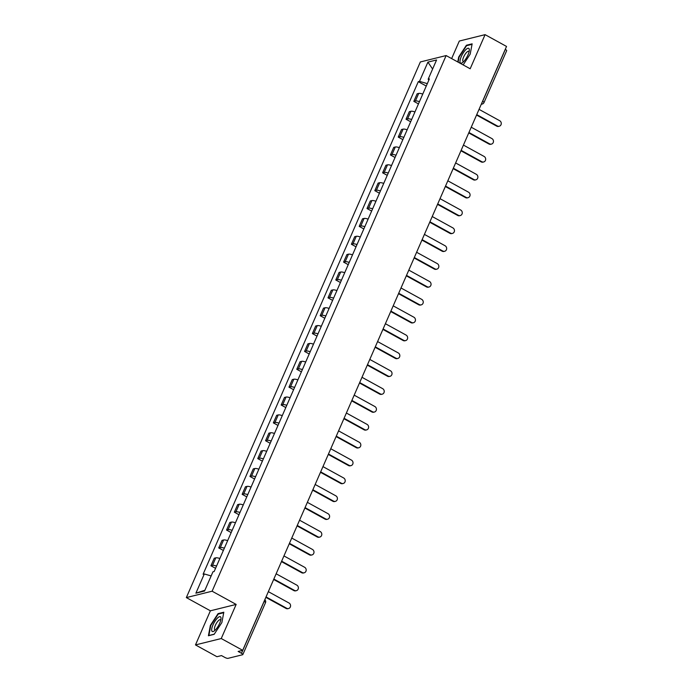 <?xml version="1.0" encoding="UTF-8"?>
<svg xmlns="http://www.w3.org/2000/svg" width="693" height="693" viewBox="0 0 693 693"><rect width="100%" height="100%" fill="white"/><g stroke="black" fill="none" stroke-linecap="round" stroke-linejoin="round"><path stroke-width="1.04" d="M195.478 644.923L221.249 638.539L242.706 650.329L506.531 46.44L485.083 34.65L470.175 68.772L446.127 55.561L420.356 61.954L186.339 597.591L210.386 610.802L195.478 644.923L216.935 656.713L221.491 655.587L224.835 657.423A2.59 0.684 -156.4 0 0 228.023 658.35L242.611 654.729A2.59 0.684 -156.4 0 0 242.827 654.582A2.59 0.684 -156.4 0 0 241.485 653.291L264.146 601.42A2.59 0.814 -61.2 0 0 264.457 600.528M485.083 34.65L459.312 41.043L451.637 58.593M221.249 638.539L236.157 604.417L212.11 591.207L446.127 55.561M242.706 650.329L238.141 651.455L241.485 653.291M505.258 49.376L505.318 49.402A2.59 0.684 23.6 0 1 506.661 50.702L484 102.573A2.59 0.684 -156.4 0 0 482.657 101.273L505.318 49.402M422.747 94.083A5.96 1.577 -156.4 0 0 418.711 93.408L417.134 93.798L413.834 101.36L415.41 100.97A5.96 1.577 23.6 0 1 419.447 101.637M418.459 103.898L413.834 101.36M414.942 111.945A5.96 1.577 -156.4 0 0 410.906 111.27L409.338 111.66L406.029 119.222L407.605 118.832A5.96 1.577 23.6 0 1 411.642 119.499M410.654 121.76L406.029 119.222M407.146 129.808A5.96 1.577 -156.4 0 0 403.101 129.132L401.533 129.522L398.232 137.084L399.8 136.694A5.96 1.577 23.6 0 1 403.837 137.37M402.858 139.622L398.232 137.084M399.341 147.67A5.96 1.577 -156.4 0 0 395.296 146.994L393.728 147.384L390.428 154.946L391.995 154.556A5.96 1.577 23.6 0 1 396.041 155.232M395.053 157.484L390.428 154.946M391.536 165.532A5.96 1.577 -156.4 0 0 387.491 164.856L385.923 165.246L382.623 172.808L384.191 172.418A5.96 1.577 23.6 0 1 388.236 173.094M387.248 175.346L382.623 172.808M383.731 183.394A5.96 1.577 -156.4 0 0 379.695 182.718L378.118 183.108L374.818 190.67L376.386 190.28A5.96 1.577 23.6 0 1 380.431 190.956M379.443 193.208L374.818 190.67M375.927 201.256A5.96 1.577 -156.4 0 0 371.89 200.58L370.313 200.97L367.013 208.532L368.589 208.143A5.96 1.577 23.6 0 1 372.626 208.818M371.639 211.07L367.013 208.532M368.122 219.118A5.96 1.577 -156.4 0 0 364.085 218.442L362.508 218.832L359.208 226.394L360.784 226.005A5.96 1.577 23.6 0 1 364.821 226.68M363.834 228.933L359.208 226.394M360.317 236.98A5.96 1.577 -156.4 0 0 356.28 236.304L354.703 236.694L351.403 244.257L352.98 243.867A5.96 1.577 23.6 0 1 357.016 244.542M356.029 246.795L351.403 244.257M352.512 254.842A5.96 1.577 -156.4 0 0 348.475 254.175L346.907 254.565L343.598 262.119L345.175 261.729A5.96 1.577 23.6 0 1 349.211 262.404M348.224 264.657L343.598 262.119M344.716 272.704A5.96 1.577 -156.4 0 0 340.67 272.037L339.102 272.427L335.793 279.981L337.37 279.591A5.96 1.577 23.6 0 1 341.406 280.267M340.428 282.519L335.793 279.981M336.911 290.566A5.96 1.577 -156.4 0 0 332.865 289.899L331.297 290.289L327.997 297.843L329.565 297.453A5.96 1.577 23.6 0 1 333.61 298.129M332.623 300.381L327.997 297.843M329.106 308.428A5.96 1.577 -156.4 0 0 325.06 307.761L323.492 308.151L320.192 315.705L321.76 315.315A5.96 1.577 23.6 0 1 325.805 315.991M324.818 318.243L320.192 315.705M321.301 326.299A5.96 1.577 -156.4 0 0 317.255 325.623L315.687 326.013L312.387 333.567L313.955 333.177A5.96 1.577 23.6 0 1 318 333.853M317.013 336.114L312.387 333.567M313.496 344.161A5.96 1.577 -156.4 0 0 309.459 343.485L307.883 343.875L304.582 351.429L306.15 351.039A5.96 1.577 23.6 0 1 310.195 351.715M309.208 353.976L304.582 351.429M305.691 362.023A5.96 1.577 -156.4 0 0 301.654 361.348L300.078 361.737L296.777 369.291L298.354 368.901A5.96 1.577 23.6 0 1 302.391 369.577M301.403 371.838L296.777 369.291M297.886 379.885A5.96 1.577 -156.4 0 0 293.849 379.21L292.273 379.599L288.972 387.153L290.549 386.763A5.96 1.577 23.6 0 1 294.586 387.439M293.598 389.7L288.972 387.153M290.081 397.747A5.96 1.577 -156.4 0 0 286.044 397.072L284.468 397.461L281.167 405.015L282.744 404.625A5.96 1.577 23.6 0 1 286.781 405.301M285.793 407.562L281.167 405.015M282.276 415.609A5.96 1.577 -156.4 0 0 278.239 414.934L276.672 415.324L273.363 422.877L274.939 422.487A5.96 1.577 23.6 0 1 278.976 423.163M277.997 425.424L273.363 422.877M274.48 433.471A5.96 1.577 -156.4 0 0 270.435 432.796L268.867 433.186L265.566 440.739L267.134 440.35A5.96 1.577 23.6 0 1 271.171 441.025M270.192 443.286L265.566 440.739M266.675 451.334A5.96 1.577 -156.4 0 0 262.63 450.658L261.062 451.048L257.761 458.601L259.329 458.212A5.96 1.577 23.6 0 1 263.375 458.887M262.387 461.148L257.761 458.601M258.87 469.196A5.96 1.577 -156.4 0 0 254.825 468.52L253.257 468.91L249.956 476.463L251.524 476.074A5.96 1.577 23.6 0 1 255.57 476.749M254.582 479.01L249.956 476.463M251.065 487.058A5.96 1.577 -156.4 0 0 247.029 486.382L245.452 486.772L242.152 494.326L243.719 493.936A5.96 1.577 23.6 0 1 247.765 494.611M246.777 496.872L242.152 494.326M243.26 504.92A5.96 1.577 -156.4 0 0 239.224 504.244L237.647 504.634L234.347 512.188L235.923 511.798A5.96 1.577 23.6 0 1 239.96 512.473M238.972 514.734L234.347 512.188M235.455 522.782A5.96 1.577 -156.4 0 0 231.419 522.106L229.842 522.496L226.542 530.05L228.118 529.66A5.96 1.577 23.6 0 1 232.155 530.336M231.167 532.596L226.542 530.05M227.65 540.644A5.96 1.577 -156.4 0 0 223.614 539.968L222.037 540.358L218.737 547.912L220.313 547.522A5.96 1.577 23.6 0 1 224.35 548.198M223.363 550.459L218.737 547.912M219.846 558.506A5.96 1.577 -156.4 0 0 215.809 557.83L214.241 558.22L210.932 565.783L212.508 565.393A5.96 1.577 23.6 0 1 216.545 566.06M215.558 568.321L210.932 565.783M427.312 83.636L419.508 81.358L427.91 62.119L436.573 59.97L428.17 79.21L428.863 80.093M204.894 590.263L195.894 593.182L204.556 591.034L212.959 571.803L214.172 571.5L429.383 78.907L428.17 79.21M195.894 593.182L204.305 573.951L211.148 575.944M419.508 81.358L418.295 81.661L203.092 574.246L204.305 573.951M186.339 597.591L212.11 591.207M463.149 64.917L470.183 54.167L472.141 43.832L466.398 45.253L458.697 57.017L457.761 61.954M210.386 610.802L236.157 604.417M214.163 634.32L221.864 622.557L223.813 612.222L218.07 613.643L210.369 625.407L208.42 635.75L214.163 634.32M426.264 86.036L418.295 81.661M427.91 62.119L432.614 69.04M466.995 45.582L466.398 45.253M218.667 613.972L218.07 613.643M476.741 114.631L497.409 125.987A2.98 2.72 76.1 0 0 499.272 126.239L498.605 126.412A2.98 2.72 -103.9 0 1 496.734 126.152L476.559 115.064M499.272 126.239A2.98 2.72 76.1 0 0 499.705 120.721L479.045 109.364M468.936 132.493L489.605 143.849A2.98 2.72 76.1 0 0 491.476 144.101L490.8 144.274A2.98 2.72 -103.9 0 1 488.937 144.014L468.754 132.926M491.476 144.101A2.98 2.72 76.1 0 0 491.909 138.583L471.24 127.226M461.14 150.355L481.8 161.712A2.98 2.72 76.1 0 0 483.671 161.963L482.995 162.136A2.98 2.72 -103.9 0 1 481.133 161.876L460.949 150.788M483.671 161.963A2.98 2.72 76.1 0 0 484.104 156.445L463.435 145.088M465.8 49.679A8.42 2.642 -61.2 0 0 460.265 59.537A8.42 2.642 -61.2 0 0 462.655 62.491A8.42 2.642 -61.2 0 0 463.513 61.738A8.42 2.642 -61.2 0 0 469.308 50.381A8.42 2.642 -61.2 0 0 465.8 49.679M469.057 51.854A5.769 1.81 -61.2 0 0 468.711 51.36A5.769 1.81 -61.2 0 0 466.71 52.287A5.769 1.81 -61.2 0 0 463.383 57.588A5.769 1.81 -61.2 0 0 463.158 61.469A5.769 1.81 -61.2 0 0 463.764 61.495M458.134 62.153L459.087 57.095L466.554 45.695L472.046 44.335M217.472 618.069A8.42 2.642 -61.2 0 0 211.937 627.927A8.42 2.642 -61.2 0 0 214.328 630.881A8.42 2.642 -61.2 0 0 215.194 630.136A8.42 2.642 -61.2 0 0 220.98 618.78A8.42 2.642 -61.2 0 0 217.472 618.069M220.729 620.244A5.769 1.81 -61.2 0 0 220.383 619.75A5.769 1.81 -61.2 0 0 218.39 620.677A5.769 1.81 -61.2 0 0 215.064 625.987A5.769 1.81 -61.2 0 0 214.83 629.859A5.769 1.81 -61.2 0 0 215.436 629.885M214.267 634.164L208.87 635.498L210.767 625.484L218.226 614.085L223.718 612.725M453.335 168.217L473.995 179.574A2.98 2.72 76.1 0 0 475.866 179.833L475.19 179.998A2.98 2.72 -103.9 0 1 473.328 179.738L453.144 168.65M475.866 179.833A2.98 2.72 76.1 0 0 476.299 174.307L455.63 162.95M445.53 186.079L466.19 197.436A2.98 2.72 76.1 0 0 468.061 197.696L467.394 197.86A2.98 2.72 -103.9 0 1 465.523 197.6L445.339 186.512M468.061 197.696A2.98 2.72 76.1 0 0 468.494 192.169L447.825 180.812M437.725 203.941L458.385 215.298A2.98 2.72 76.1 0 0 460.256 215.558L459.589 215.722A2.98 2.72 -103.9 0 1 457.718 215.462L437.534 204.374M460.256 215.558A2.98 2.72 76.1 0 0 460.689 210.031L440.029 198.674M429.92 221.803L450.589 233.16A2.98 2.72 76.1 0 0 452.451 233.42L451.784 233.584A2.98 2.72 -103.9 0 1 449.913 233.324L429.729 222.236M452.451 233.42A2.98 2.72 76.1 0 0 452.884 227.893L432.224 216.537M422.115 239.665L442.784 251.022A2.98 2.72 76.1 0 0 444.646 251.282L443.979 251.446A2.98 2.72 -103.9 0 1 442.108 251.187L421.924 240.099M444.646 251.282A2.98 2.72 76.1 0 0 445.079 245.755L424.419 234.399M414.31 257.527L434.979 268.884A2.98 2.72 76.1 0 0 436.841 269.144L436.174 269.308A2.98 2.72 -103.9 0 1 434.303 269.049L414.128 257.961M436.841 269.144A2.98 2.72 76.1 0 0 437.274 263.617L416.614 252.261M406.505 275.39L427.174 286.746A2.98 2.72 76.1 0 0 429.045 287.006L428.369 287.171A2.98 2.72 -103.9 0 1 426.507 286.911L406.323 275.823M429.045 287.006A2.98 2.72 76.1 0 0 429.478 281.479L408.809 270.123M398.7 293.252L419.369 304.608A2.98 2.72 76.1 0 0 421.24 304.868L420.564 305.033A2.98 2.72 -103.9 0 1 418.702 304.773L398.518 293.685M421.24 304.868A2.98 2.72 76.1 0 0 421.673 299.341L401.004 287.985M390.904 311.114L411.564 322.47A2.98 2.72 76.1 0 0 413.435 322.73L412.759 322.895A2.98 2.72 -103.9 0 1 410.897 322.635L390.713 311.547M413.435 322.73A2.98 2.72 76.1 0 0 413.868 317.203L393.2 305.847M383.099 328.976L403.759 340.332A2.98 2.72 76.1 0 0 405.63 340.592L404.963 340.757A2.98 2.72 -103.9 0 1 403.092 340.497L382.908 329.409M405.63 340.592A2.98 2.72 76.1 0 0 406.063 335.065L385.395 323.709M375.294 346.838L395.954 358.194A2.98 2.72 76.1 0 0 397.825 358.454L397.158 358.619A2.98 2.72 -103.9 0 1 395.287 358.359L375.104 347.271M397.825 358.454A2.98 2.72 76.1 0 0 398.258 352.928L377.59 341.571M367.489 364.7L388.158 376.056A2.98 2.72 76.1 0 0 390.02 376.316L389.353 376.481A2.98 2.72 -103.9 0 1 387.482 376.221L367.299 365.133M390.02 376.316A2.98 2.72 76.1 0 0 390.454 370.79L369.793 359.433M359.684 382.562L380.353 393.919A2.98 2.72 76.1 0 0 382.215 394.178L381.548 394.343A2.98 2.72 -103.9 0 1 379.677 394.083L359.494 382.995M382.215 394.178A2.98 2.72 76.1 0 0 382.649 388.652L361.989 377.295M351.879 400.424L372.548 411.781A2.98 2.72 76.1 0 0 374.411 412.04L373.744 412.205A2.98 2.72 -103.9 0 1 371.872 411.945L351.689 400.857M374.411 412.04A2.98 2.72 76.1 0 0 374.844 406.514L354.184 395.157M344.075 418.286L364.743 429.643A2.98 2.72 76.1 0 0 366.606 429.903L365.939 430.067A2.98 2.72 -103.9 0 1 364.076 429.807L343.893 418.719M366.606 429.903A2.98 2.72 76.1 0 0 367.047 424.376L346.379 413.019M336.27 436.148L356.938 447.505A2.98 2.72 76.1 0 0 358.809 447.765L358.134 447.929A2.98 2.72 -103.9 0 1 356.271 447.669L336.088 436.581M358.809 447.765A2.98 2.72 76.1 0 0 359.243 442.238L338.574 430.881M328.473 454.019L349.133 465.367A2.98 2.72 76.1 0 0 351.004 465.627L350.329 465.791A2.98 2.72 -103.9 0 1 348.466 465.531L328.283 454.443M351.004 465.627A2.98 2.72 76.1 0 0 351.438 460.1L330.769 448.743M320.668 471.881L341.328 483.229A2.98 2.72 76.1 0 0 343.2 483.489L342.524 483.653A2.98 2.72 -103.9 0 1 340.661 483.393L320.478 472.305M343.2 483.489A2.98 2.72 76.1 0 0 343.633 477.962L322.964 466.614M312.864 489.743L333.524 501.091A2.98 2.72 76.1 0 0 335.395 501.351L334.728 501.515A2.98 2.72 -103.9 0 1 332.857 501.264L312.673 490.168M335.395 501.351A2.98 2.72 76.1 0 0 335.828 495.824L315.159 484.476M305.059 507.605L325.719 518.953A2.98 2.72 76.1 0 0 327.59 519.213L326.923 519.378A2.98 2.72 -103.9 0 1 325.052 519.126L304.868 508.03M327.59 519.213A2.98 2.72 76.1 0 0 328.023 513.686L307.363 502.338M297.254 525.467L317.922 536.815A2.98 2.72 76.1 0 0 319.785 537.075L319.118 537.24A2.98 2.72 -103.9 0 1 317.247 536.988L297.063 525.892M319.785 537.075A2.98 2.72 76.1 0 0 320.218 531.548L299.558 520.2M289.449 543.329L310.118 554.677A2.98 2.72 76.1 0 0 311.98 554.937L311.313 555.102A2.98 2.72 -103.9 0 1 309.442 554.85L289.258 543.754M311.98 554.937A2.98 2.72 76.1 0 0 312.413 549.41L291.753 538.063M281.644 561.191L302.313 572.539A2.98 2.72 76.1 0 0 304.175 572.799L303.508 572.972A2.98 2.72 -103.9 0 1 301.637 572.713L281.462 561.616M304.175 572.799A2.98 2.72 76.1 0 0 304.608 567.272L283.948 555.925M273.839 579.053L294.508 590.41A2.98 2.72 76.1 0 0 296.379 590.661L295.703 590.834A2.98 2.72 -103.9 0 1 293.841 590.575L273.657 579.487M296.379 590.661A2.98 2.72 76.1 0 0 296.812 585.135L276.143 573.787M266.034 596.916L286.703 608.272A2.98 2.72 76.1 0 0 288.574 608.523L287.898 608.697A2.98 2.72 -103.9 0 1 286.036 608.437L265.852 597.349M288.574 608.523A2.98 2.72 76.1 0 0 289.007 603.005L268.338 591.649M220.313 547.522L223.614 539.968M228.118 529.66L231.419 522.106M235.923 511.798L239.224 504.244M243.719 493.936L247.029 486.382M251.524 476.074L254.825 468.52M259.329 458.212L262.63 450.658M267.134 440.35L270.435 432.796M274.939 422.487L278.239 414.934M282.744 404.625L286.044 397.072M290.549 386.763L293.849 379.21M298.354 368.901L301.654 361.348M306.15 351.039L309.459 343.485M313.955 333.177L317.255 325.623M321.76 315.315L325.06 307.761M329.565 297.453L332.865 289.899M337.37 279.591L340.67 272.037M345.175 261.729L348.475 254.175M352.98 243.867L356.28 236.304M360.784 226.005L364.085 218.442M368.589 208.143L371.89 200.58M376.386 190.28L379.695 182.718M384.191 172.418L387.491 164.856M391.995 154.556L395.296 146.994M399.8 136.694L403.101 129.132M407.605 118.832L410.906 111.27M415.41 100.97L418.711 93.408M212.508 565.393L215.809 557.83M482.163 102.218A2.59 0.814 -61.2 0 0 482.657 101.273L482.597 101.239M264.085 601.385L264.146 601.42A2.59 0.684 -156.4 0 1 265.488 602.719A2.59 2.59 0 0 0 264.813 599.722M483.783 102.72A2.59 0.684 -156.4 0 0 484 102.573A2.59 2.59 0 0 1 482.25 104.045A2.59 2.365 -103.9 0 1 481.349 104.08M497.409 125.987L496.734 126.152M489.605 143.849L488.937 144.014M481.8 161.712L481.133 161.876M473.995 179.574L473.328 179.738M466.19 197.436L465.523 197.6M458.385 215.298L457.718 215.462M450.589 233.16L449.913 233.324M442.784 251.022L442.108 251.187M434.979 268.884L434.303 269.049M427.174 286.746L426.507 286.911M419.369 304.608L418.702 304.773M411.564 322.47L410.897 322.635M403.759 340.332L403.092 340.497M395.954 358.194L395.287 358.359M388.158 376.056L387.482 376.221M380.353 393.919L379.677 394.083M372.548 411.781L371.872 411.945M364.743 429.643L364.076 429.807M356.938 447.505L356.271 447.669M349.133 465.367L348.466 465.531M341.328 483.229L340.661 483.393M333.524 501.091L332.857 501.264M325.719 518.953L325.052 519.126M317.922 536.815L317.247 536.988M310.118 554.677L309.442 554.85M302.313 572.539L301.637 572.713M294.508 590.41L293.841 590.575M286.703 608.272L286.036 608.437M265.488 602.719L242.827 654.582M482.25 104.045L481.263 104.288"/></g></svg>
